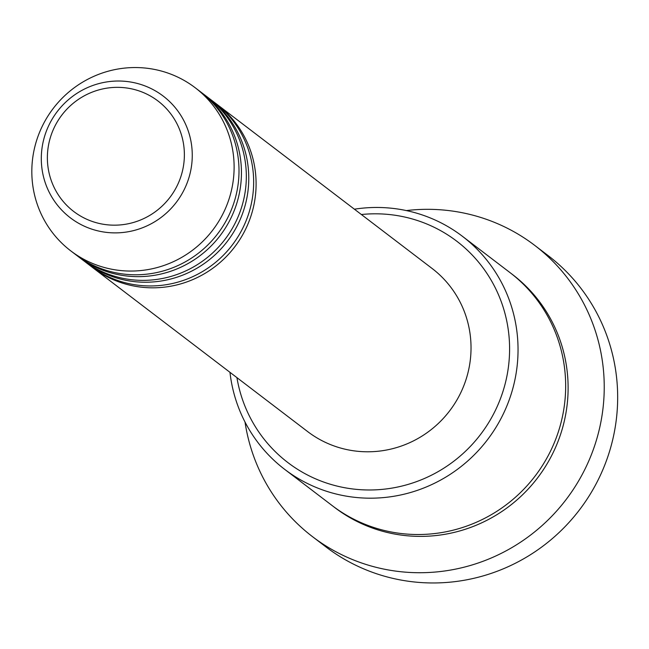 <?xml version="1.0" encoding="UTF-8"?>
<svg xmlns="http://www.w3.org/2000/svg" width="649" height="649" viewBox="0 0 649 649"><rect width="100%" height="100%" fill="white"/><g stroke="black" fill="none" stroke-linecap="round" stroke-linejoin="round"><path stroke-width="0.97" d="M215.947 103.589A102.583 100.303 127.3 0 1 217.172 104.513A102.583 100.303 127.3 0 1 245.971 228.464A102.583 100.303 127.3 0 1 92.734 267.631A102.583 100.303 127.3 0 1 91.517 266.69M208.621 97.999A102.583 100.303 127.3 0 1 209.846 98.924L214.73 102.647A102.583 100.303 127.3 0 1 243.529 226.598A102.583 100.303 127.3 0 1 90.292 265.766L85.408 262.042A102.583 100.303 127.3 0 1 84.192 261.101M209.846 98.924A102.583 100.303 127.3 0 1 238.645 222.875A102.583 100.303 127.3 0 1 85.408 262.042M201.287 92.409A102.583 100.303 127.3 0 1 202.52 93.334L207.404 97.058A102.583 100.303 127.3 0 1 236.204 221.009A102.583 100.303 127.3 0 1 82.967 260.176L78.075 256.452A102.583 100.303 127.3 0 1 76.866 255.511M202.52 93.334A102.583 100.303 127.3 0 1 231.32 217.277A102.583 100.303 127.3 0 1 78.075 256.452M195.195 87.745L200.079 91.468A102.583 100.303 127.3 0 1 228.878 215.419A102.583 100.303 127.3 0 1 75.633 254.586L70.749 250.863A102.583 100.303 127.3 0 1 41.95 126.912A102.583 100.303 127.3 0 1 195.195 87.745A102.583 100.303 127.3 0 1 223.994 211.688A102.583 100.303 127.3 0 1 70.749 250.863M236.934 377.637A139.219 136.128 -52.7 0 0 352.796 488.973A139.219 136.128 -52.7 0 0 495.852 409.422A139.219 136.128 -52.7 0 0 485.647 271.517A139.219 136.128 -52.7 0 0 361.371 214.519M354.403 209.197A146.552 143.291 127.3 0 1 462.429 236.309A146.552 143.291 127.3 0 1 503.575 413.381A146.552 143.291 127.3 0 1 284.66 469.341A146.552 143.291 127.3 0 1 229.965 372.323M312.51 536.666L325.944 546.912A183.188 179.116 -52.7 0 0 599.579 476.966A183.188 179.116 -52.7 0 0 548.154 255.625L534.719 245.379A183.188 179.116 127.3 0 1 586.152 466.72A183.188 179.116 127.3 0 1 312.51 536.666A183.188 179.116 127.3 0 1 245.014 422.037M462.429 236.309L510.057 272.645A146.552 143.291 127.3 0 1 551.196 449.716A146.552 143.291 127.3 0 1 332.288 505.676L284.66 469.341M217.172 104.513L432.104 268.475A102.583 100.303 127.3 0 1 460.904 392.426A102.583 100.303 127.3 0 1 307.658 431.593L92.734 267.631M406.331 210.576A183.188 179.116 127.3 0 1 534.719 245.379M177.518 184.965A69.475 67.934 -52.7 0 0 145.757 93.61A69.475 67.934 -52.7 0 0 54.232 127.553A69.475 67.934 -52.7 0 0 85.993 218.908A69.475 67.934 -52.7 0 0 177.518 184.965M48.862 125.314A76.55 74.854 127.3 0 1 149.708 87.923A76.55 74.854 127.3 0 1 184.705 188.583A76.55 74.854 127.3 0 1 83.859 225.982A76.55 74.854 127.3 0 1 48.862 125.314M511.274 273.586A146.552 143.291 127.3 0 1 553.646 451.582A146.552 143.291 127.3 0 1 333.513 506.601"/></g></svg>

